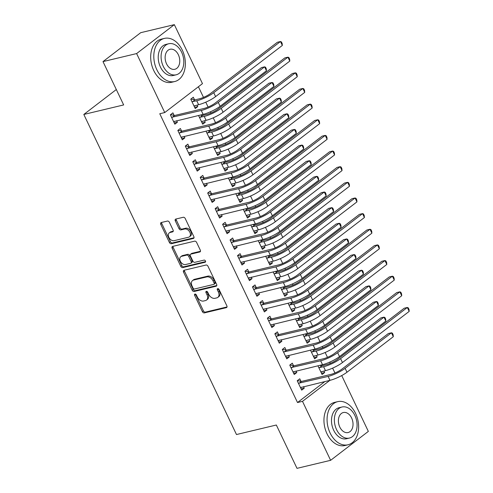 <?xml version="1.0" encoding="UTF-8"?>
<svg xmlns="http://www.w3.org/2000/svg" width="493" height="493" viewBox="0 0 493 493"><rect width="100%" height="100%" fill="white"/><g stroke="black" fill="none" stroke-linecap="round" stroke-linejoin="round"><path stroke-width="0.74" d="M194.969 294.062A1.22 0.838 -127.5 0 0 194.735 294.167A1.22 0.838 -127.5 0 0 194.624 295.338L202.407 311.656A1.744 1.202 -127.5 0 0 204.361 312.901L226.361 307.644A1.744 1.202 -127.5 0 0 226.688 307.49A1.744 1.202 -127.5 0 0 226.854 305.814L219.071 289.502A1.22 0.838 -127.5 0 0 217.703 288.627A1.22 0.838 -127.5 0 0 217.475 288.738A1.22 0.838 -127.5 0 0 217.358 289.909L218.368 292.022A5.571 3.845 -127.5 0 1 217.844 297.378A5.571 3.845 -127.5 0 1 216.797 297.871L214.966 298.308A5.571 3.845 -127.5 0 1 208.712 294.327L207.701 292.213A1.22 0.838 -127.5 0 0 206.333 291.345A1.22 0.838 -127.5 0 0 206.105 291.455A1.22 0.838 -127.5 0 0 205.994 292.626L206.998 294.734A5.571 3.845 -127.5 0 1 206.475 300.095A5.571 3.845 -127.5 0 1 205.433 300.582L203.597 301.02A5.571 3.845 -127.5 0 1 197.342 297.045L196.337 294.931A1.22 0.838 -127.5 0 0 194.969 294.062M195.511 294.124A1.22 0.838 -127.5 0 0 195.641 294.561L203.424 310.873A1.744 1.202 -127.5 0 0 205.378 312.118L227.02 306.948M218.245 288.688A1.22 0.838 -127.5 0 0 218.381 289.126L219.385 291.24L218.368 292.022M206.875 291.406A1.22 0.838 -127.5 0 0 207.011 291.844L208.015 293.957L206.998 294.734M169.382 222.3A1.744 1.202 -127.5 0 0 167.429 221.055L161.254 222.528A1.744 1.202 -127.5 0 0 160.928 222.682A1.744 1.202 -127.5 0 0 160.767 224.358L169.407 242.476A1.744 1.202 -127.5 0 0 171.367 243.721L193.367 238.464A1.744 1.202 -127.5 0 0 193.694 238.31A1.744 1.202 -127.5 0 0 193.854 236.64L185.214 218.516A1.744 1.202 -127.5 0 0 183.26 217.277L175.804 219.058A1.744 1.202 -127.5 0 0 175.477 219.212A1.744 1.202 -127.5 0 0 175.311 220.882L179.008 228.641A1.744 1.202 -127.5 0 0 180.968 229.88L184.665 228.999A4.659 3.211 -127.5 0 1 189.565 231.722A4.659 3.211 -127.5 0 1 189.46 236.8A4.659 3.211 -127.5 0 1 188.585 237.213L174.097 240.676A4.659 3.211 -127.5 0 1 169.198 237.953A4.659 3.211 -127.5 0 1 169.302 232.869A4.659 3.211 -127.5 0 1 170.177 232.462L172.593 231.883A1.744 1.202 -127.5 0 0 172.92 231.728A1.744 1.202 -127.5 0 0 173.086 230.052L169.382 222.3M164.748 112.552L136.616 53.571L174.337 24.65L202.469 83.631L164.748 112.552L159.769 113.741L297.513 402.528L302.492 401.339L329.86 380.356M341.717 375.561L368.345 431.4L330.624 460.32L297.002 468.35L276.333 425.015L236.486 434.536L83.816 114.456L123.663 104.935L102.994 61.6L136.616 53.571M330.624 460.32L302.492 401.339M184.037 270.287A1.744 1.202 -127.5 0 0 183.71 270.441A1.744 1.202 -127.5 0 0 183.544 272.118L192.19 290.235A1.744 1.202 -127.5 0 0 194.143 291.48L216.144 286.223A1.744 1.202 -127.5 0 0 216.47 286.069A1.744 1.202 -127.5 0 0 216.637 284.393L207.991 266.275A1.744 1.202 -127.5 0 0 206.037 265.031L184.037 270.287M180.802 266.356L172.156 248.238A1.744 1.202 -127.5 0 1 172.322 246.562A1.744 1.202 -127.5 0 1 172.649 246.408L194.649 241.151A1.744 1.202 -127.5 0 1 196.602 242.396L200.3 250.148A1.744 1.202 -127.5 0 1 200.14 251.824A1.744 1.202 -127.5 0 1 199.813 251.978L190.89 254.111A1.744 1.202 -127.5 0 0 190.563 254.265A1.744 1.202 -127.5 0 0 190.397 255.941L192.855 261.08A1.744 1.202 -127.5 0 0 194.809 262.325L204.096 260.107A1.22 0.838 -127.5 0 1 205.378 260.822A1.22 0.838 -127.5 0 1 205.353 262.147A1.22 0.838 -127.5 0 1 205.125 262.258L182.755 267.6A1.744 1.202 -127.5 0 1 180.802 266.356L181.818 265.573L173.179 247.455L172.156 248.238M116.317 89.535L83.816 114.456M181.59 131.027L180.376 128.488L177.831 130.442L182.305 139.827L184.857 137.874L184.123 136.345M198.537 115.473L202.697 124.199L205.242 122.246L204.515 120.711M201.976 115.393L201.662 114.727M196.516 162.314L195.302 159.775L192.751 161.729L197.231 171.12L199.782 169.167L199.049 167.632M213.463 146.766L217.623 155.486L220.168 153.533L219.44 151.998M216.902 146.686L216.587 146.02M211.435 193.607L210.228 191.068L207.676 193.022L212.156 202.407L214.701 200.454L213.974 198.919M228.382 178.053L232.542 186.773L235.093 184.82L234.36 183.291M231.827 177.973L231.507 177.307M226.361 224.894L225.147 222.355L222.602 224.309L227.076 233.694L229.627 231.741L228.894 230.213M243.308 209.34L247.468 218.06L250.019 216.107L249.285 214.578M246.753 209.26L246.432 208.594M241.287 256.181L240.073 253.642L237.527 255.596L242.001 264.981L244.553 263.028L243.819 261.5M258.233 240.627L262.393 249.347L264.938 247.394L264.211 245.865M261.672 240.547L261.358 239.881M256.206 287.468L254.998 284.929L252.447 286.883L256.927 296.268L259.472 294.315L258.745 292.787M273.153 271.914L277.312 280.64L279.864 278.687L279.13 277.152M276.598 271.834L276.277 271.168M271.132 318.755L269.917 316.216L267.372 318.17L271.846 327.562L274.398 325.602L273.67 324.074M288.078 303.207L292.238 311.927L294.789 309.974L294.056 308.439M291.523 303.127L291.203 302.462M286.057 350.048L284.843 347.51L282.298 349.463L286.772 358.849L289.323 356.895L288.59 355.361M303.004 334.494L307.164 343.214L309.709 341.261L308.982 339.732M306.443 334.414L306.128 333.749M300.976 381.335L299.769 378.797L297.217 380.75L301.698 390.136L304.243 388.182L303.515 386.654M317.923 365.781L322.083 374.501L324.634 372.548L323.907 371.019M321.368 365.701L321.048 365.036M297.513 402.528L324.881 381.545M334.944 372.998L332.621 368.129M330.341 363.347L329.755 362.127M327.481 357.351L325.158 352.483M322.878 347.707L322.299 346.487M320.019 341.711L317.695 336.836M315.415 332.06L314.836 330.84M312.556 326.064L310.233 321.196M307.959 316.42L307.373 315.193M305.093 310.424L302.77 305.549M300.496 300.773L299.91 299.553M297.63 294.777L295.313 289.909M293.033 285.127L292.448 283.906M290.174 279.13L287.85 274.262M285.57 269.486L284.985 268.266M282.711 263.49L280.388 258.615M278.107 253.84L277.528 252.619M275.248 247.843L272.925 242.975M270.645 238.199L270.065 236.973M267.785 232.203L265.462 227.328M263.182 222.553L262.603 221.332M260.322 216.556L257.999 211.688M255.725 206.912L255.14 205.686M252.86 200.91L250.536 196.041M248.262 191.266L247.677 190.045M245.403 185.269L243.08 180.395M240.8 175.619L240.214 174.399M237.94 169.623L235.617 164.754M233.337 159.978L232.751 158.752M230.477 153.982L228.154 149.108M225.874 144.332L225.295 143.112M223.015 138.336L220.691 133.467M218.411 128.691L217.832 127.465M215.552 122.689L213.229 117.821M210.949 113.045L210.369 111.825M208.089 107.049L205.766 102.174M203.492 97.398L198.408 86.743M310.467 350.135L314.626 358.861L317.172 356.901L316.444 355.373M313.905 350.055L313.591 349.389M293.52 365.689L292.306 363.15L289.755 365.103L294.235 374.489L296.786 372.535L296.053 371.007M295.541 318.848L299.701 327.568L302.246 325.614L301.519 324.086M298.986 318.768L298.666 318.102M278.594 334.402L277.38 331.863L274.835 333.816L279.309 343.202L281.86 341.248L281.127 339.72M280.616 287.561L284.775 296.281L287.327 294.327L286.593 292.799M284.06 287.481L283.74 286.815M263.669 303.115L262.461 300.576L259.91 302.529L264.39 311.915L266.935 309.961L266.208 308.433M265.696 256.274L269.85 264.994L272.401 263.04L271.674 261.512M269.135 256.194L268.821 255.528M248.743 271.828L247.535 269.289L244.984 271.242L249.464 280.628L252.009 278.674L251.282 277.14M250.771 224.987L254.93 233.707L257.475 231.753L256.748 230.219M254.209 224.907L253.895 224.241M233.824 240.535L232.61 237.996L230.065 239.949L234.539 249.341L237.09 247.381L236.357 245.853M235.845 193.694L240.005 202.42L242.556 200.466L241.823 198.932M239.29 193.613L238.969 192.948M218.898 209.248L217.69 206.709L215.139 208.662L219.613 218.048L222.164 216.094L221.437 214.566M220.919 162.407L225.079 171.126L227.63 169.173L226.903 167.645M224.364 162.326L224.044 161.661M203.973 177.961L202.765 175.422L200.213 177.375L204.694 186.761L207.239 184.807L206.512 183.279M206 131.12L210.16 139.839L212.705 137.886L211.978 136.358M209.439 131.039L209.124 130.374M189.053 146.674L187.839 144.135L185.294 146.088L189.768 155.474L192.319 153.52L191.586 151.992M194.519 99.752L193.305 97.213L190.76 99.167L195.234 108.552L197.785 106.599L197.052 105.071M174.128 115.387L172.914 112.848L170.368 114.801L174.842 124.187L177.394 122.233L176.667 120.699M102.994 61.6L140.715 32.68L174.337 24.65M324.634 372.548L321.51 373.293M304.243 388.182L301.118 388.928M317.172 356.901L314.047 357.653M296.786 372.535L293.655 373.281M309.709 341.261L306.584 342.006M289.323 356.895L286.199 357.641M302.246 325.614L299.122 326.36M281.86 341.248L278.736 341.994M294.789 309.974L291.665 310.719M274.398 325.602L271.273 326.354M287.327 294.327L284.202 295.073M266.935 309.961L263.81 310.707M279.864 278.687L276.739 279.432M259.472 294.315L256.348 295.06M272.401 263.04L269.277 263.786M252.009 278.674L248.885 279.42M264.938 247.394L261.814 248.139M244.553 263.028L241.428 263.773M257.475 231.753L254.351 232.499M237.09 247.381L233.965 248.133M250.019 216.107L246.888 216.852M229.627 231.741L226.503 232.486M242.556 200.466L239.432 201.212M222.164 216.094L219.04 216.84M235.093 184.82L231.969 185.565M214.701 200.454L211.577 201.199M227.63 169.173L224.506 169.919M207.239 184.807L204.114 185.553M220.168 153.533L217.043 154.278M199.782 169.167L196.652 169.912M212.705 137.886L209.58 138.632M192.319 153.52L189.195 154.266M205.242 122.246L202.118 122.991M184.857 137.874L181.732 138.619M197.785 106.599L194.661 107.345M177.394 122.233L174.269 122.979M206.475 300.095L207.498 299.313A5.571 3.845 -127.5 0 0 208.015 293.957M217.844 297.378L218.861 296.595A5.571 3.845 -127.5 0 0 219.385 291.24M184.394 270.201A1.744 1.202 -127.5 0 0 184.567 271.335L193.207 289.453A1.744 1.202 -127.5 0 0 195.16 290.697L216.803 285.527M193.096 288.134A1.22 0.838 -127.5 0 0 194.464 289.009L213.777 284.393A1.22 0.838 -127.5 0 0 214.005 284.288A1.22 0.838 -127.5 0 0 214.116 283.111L213.056 280.887A5.571 3.845 -127.5 0 0 206.801 276.906L193.601 280.061A5.571 3.845 -127.5 0 0 192.553 280.554A5.571 3.845 -127.5 0 0 192.03 285.909L193.096 288.134M214.794 283.611A1.22 0.838 -127.5 0 0 215.022 283.506A1.22 0.838 -127.5 0 0 215.139 282.335L214.116 283.111M192.553 280.554L193.57 279.771A5.571 3.845 -127.5 0 1 194.618 279.278L207.818 276.129A5.571 3.845 -127.5 0 1 214.073 280.104L215.139 282.335M173.006 246.321A1.744 1.202 -127.5 0 0 173.179 247.455M200.472 251.282L191.906 253.328A1.744 1.202 -127.5 0 0 191.58 253.482L190.563 254.265M205.606 261.604L183.772 266.818L182.755 267.6M181.627 256.323A4.659 3.211 -127.5 0 0 180.752 256.736A4.659 3.211 -127.5 0 0 180.648 261.814A4.659 3.211 -127.5 0 0 185.547 264.538L190.649 263.317A1.744 1.202 -127.5 0 0 190.976 263.163A1.744 1.202 -127.5 0 0 191.142 261.493L188.69 256.348A1.744 1.202 -127.5 0 0 186.73 255.103L181.627 256.323L182.65 255.54A4.659 3.211 -127.5 0 0 181.775 255.953L180.752 256.736M190.976 263.163L191.999 262.381A1.744 1.202 -127.5 0 0 192.159 260.711L191.142 261.493M182.65 255.54L187.753 254.32A1.744 1.202 -127.5 0 1 189.706 255.565L192.159 260.711M181.818 265.573A1.744 1.202 -127.5 0 0 183.772 266.818M169.302 232.869L170.325 232.086A4.659 3.211 -127.5 0 1 171.2 231.679L173.253 231.186M189.46 236.8L190.477 236.024A4.659 3.211 -127.5 0 0 190.581 230.94A4.659 3.211 -127.5 0 0 185.682 228.216L184.665 228.999M176.161 218.972A1.744 1.202 -127.5 0 0 176.334 220.1L180.031 227.858A1.744 1.202 -127.5 0 0 181.985 229.097L185.682 228.216M161.618 222.448A1.744 1.202 -127.5 0 0 161.784 223.576L170.43 241.699A1.744 1.202 -127.5 0 0 172.384 242.938L194.026 237.768M319.741 365.35L321.855 365.806L326.156 364.777A8.868 1.886 -25.5 0 0 337.483 359.385L404.205 308.224L407.317 307.478L340.595 358.639A13.305 2.835 154.5 0 1 323.611 366.73L318.817 367.655M321.917 371.494L321.054 372.344M320.875 371.962L325.472 370.644L323.611 366.73M409.184 311.391L407.317 307.478L408.272 307.86L409.017 309.425L409.184 311.391L342.462 362.552A13.305 2.835 154.5 0 1 325.472 370.644M321.855 365.806L319.304 367.76M300.483 387.597L329.99 380.325L328.128 376.418L298.431 383.289M301.525 387.128L300.668 387.973M297.452 380.571L301.463 381.44L330.674 374.458A8.868 1.886 -25.5 0 0 342 369.066L388.33 333.539L391.448 332.793L345.112 368.32A13.305 2.835 154.5 0 1 328.128 376.418M393.309 336.707L391.448 332.793L392.397 333.176L393.143 334.741L393.309 336.707L346.98 372.233A13.305 2.835 154.5 0 1 329.99 380.325M301.463 381.44L298.918 383.394M312.279 349.703L314.392 350.159L318.694 349.136A8.868 1.886 -25.5 0 0 330.02 343.738L396.742 292.577L399.86 291.838L333.132 342.992A13.305 2.835 154.5 0 1 316.149 351.09L311.36 352.008M314.454 355.847L313.591 356.698M313.412 356.322L318.016 354.997L316.149 351.09M401.721 295.745L399.86 291.838L400.809 292.213L401.555 293.779L401.721 295.745L335 346.906A13.305 2.835 154.5 0 1 318.016 354.997M314.392 350.159L311.841 352.119M304.816 334.063L306.929 334.519L311.237 333.49A8.868 1.886 -25.5 0 0 322.558 328.091L389.285 276.937L392.397 276.191L325.67 327.352A13.305 2.835 154.5 0 1 308.686 335.443L303.898 336.368M306.991 340.207L306.128 341.051M305.95 340.675L310.553 339.357L308.686 335.443M394.258 280.104L392.397 276.191L393.346 276.573L394.092 278.138L394.258 280.104L327.537 331.259A13.305 2.835 154.5 0 1 310.553 339.357M306.929 334.519L304.384 336.472M293.021 371.95L322.527 364.684L320.666 360.771L290.969 367.642M294.062 371.482L293.206 372.332M289.989 364.925L294.001 365.794L323.211 358.818A8.868 1.886 -25.5 0 0 334.537 353.419L380.873 317.893L383.985 317.153L337.65 352.68A13.305 2.835 154.5 0 1 320.666 360.771M385.853 321.06L383.985 317.153L384.934 317.529L385.68 319.094L385.853 321.06L339.517 356.587A13.305 2.835 154.5 0 1 322.527 364.684M294.001 365.794L291.455 367.747M285.564 356.31L315.07 349.038L313.203 345.125L283.506 352.002M286.606 355.835L285.743 356.685M282.526 349.284L286.544 350.153L315.748 343.171A8.868 1.886 -25.5 0 0 327.075 337.779L373.411 302.252L376.523 301.506L330.187 337.033A13.305 2.835 154.5 0 1 313.203 345.125M378.39 305.42L376.523 301.506L377.472 301.889L378.217 303.454L378.39 305.42L332.054 340.946A13.305 2.835 154.5 0 1 315.07 349.038M286.544 350.153L283.993 352.107M355.595 413.448A22.173 15.351 76.6 0 0 337.699 401.653A22.173 15.351 76.6 0 0 330.107 432.99A22.173 15.351 76.6 0 0 348.003 444.785A22.173 15.351 76.6 0 0 355.595 413.448M337.699 401.653L334.587 402.393A22.173 15.351 76.6 0 0 326.995 433.735A22.173 15.351 76.6 0 0 344.89 445.53L348.003 444.785M349.426 438.061L346.561 438.745A15.967 11.049 -103.4 0 1 333.675 430.253A15.967 11.049 -103.4 0 1 339.141 407.693L342.006 407.008A15.967 11.049 76.6 0 0 336.54 429.569A15.967 11.049 76.6 0 0 349.426 438.061A15.967 11.049 76.6 0 0 354.892 415.5A15.967 11.049 76.6 0 0 342.006 407.008M339.8 427.067A10.291 7.124 76.6 0 0 348.107 432.54A10.291 7.124 76.6 0 0 351.626 418.002A10.291 7.124 76.6 0 0 343.325 412.53A10.291 7.124 76.6 0 0 339.8 427.067M182.33 50.194A22.173 15.351 76.6 0 0 164.434 38.399A22.173 15.351 76.6 0 0 156.842 69.735A22.173 15.351 76.6 0 0 174.738 81.53A22.173 15.351 76.6 0 0 182.33 50.194M164.434 38.399L161.322 39.138A22.173 15.351 76.6 0 0 153.73 70.481A22.173 15.351 76.6 0 0 171.626 82.276L174.738 81.53M176.161 74.807L173.296 75.491A15.967 11.049 -103.4 0 1 160.41 66.999A15.967 11.049 -103.4 0 1 165.876 44.438L168.742 43.748A15.967 11.049 76.6 0 0 163.275 66.315A15.967 11.049 76.6 0 0 176.161 74.807A15.967 11.049 76.6 0 0 181.627 52.246A15.967 11.049 76.6 0 0 168.742 43.748M166.535 63.813A10.291 7.124 76.6 0 0 174.842 69.285A10.291 7.124 76.6 0 0 178.361 54.748A10.291 7.124 76.6 0 0 170.06 49.269A10.291 7.124 76.6 0 0 166.535 63.813M297.353 318.416L299.467 318.872L303.774 317.843A8.868 1.886 -25.5 0 0 315.095 312.451L381.822 261.29L384.934 260.55L318.207 311.705A13.305 2.835 154.5 0 1 301.223 319.797L296.435 320.721M299.528 324.56L298.672 325.411M298.487 325.029L303.09 323.71L301.223 319.797M386.802 264.458L384.934 260.55L385.883 260.926L386.629 262.492L386.802 264.458L320.074 315.619A13.305 2.835 154.5 0 1 303.09 323.71M299.467 318.872L296.922 320.826M289.89 302.77L292.004 303.232L296.311 302.203A8.868 1.886 -25.5 0 0 307.632 296.804L374.36 245.65L377.472 244.904L310.75 296.065A13.305 2.835 154.5 0 1 293.76 304.156L288.972 305.081M292.072 308.914L291.209 309.764M291.024 309.388L295.627 308.07L293.76 304.156M379.339 248.817L377.472 244.904L378.421 245.286L379.166 246.845L379.339 248.817L312.611 299.972A13.305 2.835 154.5 0 1 295.627 308.07M292.004 303.232L289.459 305.185M278.101 340.663L307.607 333.391L305.74 329.484L276.043 336.355M279.143 340.195L278.28 341.045M275.063 333.638L279.081 334.507L308.291 327.531A8.868 1.886 -25.5 0 0 319.612 322.132L365.948 286.606L369.06 285.866L322.724 321.387A13.305 2.835 154.5 0 1 305.74 329.484M370.927 289.773L369.06 285.866L370.009 286.242L370.761 287.807L370.927 289.773L324.591 325.3A13.305 2.835 154.5 0 1 307.607 333.391M279.081 334.507L276.53 336.46M270.639 325.023L300.145 317.751L298.277 313.838L268.58 320.709M271.68 324.548L270.817 325.398M267.607 317.997L271.618 318.86L300.829 311.884A8.868 1.886 -25.5 0 0 312.149 306.486L358.485 270.965L361.597 270.219L315.261 305.746A13.305 2.835 154.5 0 1 298.277 313.838M363.464 274.133L361.597 270.219L362.552 270.602L363.298 272.167L363.464 274.133L317.128 309.653A13.305 2.835 154.5 0 1 300.145 317.751M271.618 318.86L269.067 320.82M282.427 287.129L284.547 287.585L288.849 286.556A8.868 1.886 -25.5 0 0 300.175 281.164L366.897 230.003L370.009 229.257L303.287 280.418A13.305 2.835 154.5 0 1 286.297 288.51L281.509 289.434M284.609 293.273L283.746 294.124M283.567 293.742L288.165 292.423L286.297 288.51M371.876 233.171L370.009 229.257L370.964 229.639L371.71 231.205L371.876 233.171L305.149 284.332A13.305 2.835 154.5 0 1 288.165 292.423M284.547 287.585L281.996 289.539M263.176 309.376L292.682 302.104L290.815 298.197L261.124 305.068M264.217 308.908L263.354 309.752M260.144 302.351L264.156 303.22L293.366 296.238A8.868 1.886 -25.5 0 0 304.686 290.845L351.022 255.319L354.134 254.573L307.805 290.1A13.305 2.835 154.5 0 1 290.815 298.197M356.001 258.486L354.134 254.573L355.089 254.955L355.835 256.52L356.001 258.486L309.666 294.013A13.305 2.835 154.5 0 1 292.682 302.104M264.156 303.22L261.604 305.173M274.965 271.483L277.084 271.939L281.386 270.916A8.868 1.886 -25.5 0 0 292.713 265.517L359.434 214.356L362.546 213.617L295.825 264.772A13.305 2.835 154.5 0 1 278.841 272.869L274.046 273.794M277.146 277.627L276.283 278.477M276.105 278.101L280.702 276.776L278.841 272.869M364.413 217.524L362.546 213.617L363.501 213.993L364.247 215.558L364.413 217.524L297.692 268.685A13.305 2.835 154.5 0 1 280.702 276.776M277.084 271.939L274.533 273.898M255.713 293.729L285.219 286.464L283.352 282.551L253.661 289.422M256.754 293.261L255.892 294.111M252.681 286.704L256.693 287.573L285.903 280.597A8.868 1.886 -25.5 0 0 297.23 275.199L343.559 239.672L346.678 238.932L300.342 274.459A13.305 2.835 154.5 0 1 283.352 282.551M348.539 242.839L346.678 238.932L347.627 239.308L348.372 240.874L348.539 242.839L302.203 278.366A13.305 2.835 154.5 0 1 285.219 286.464M256.693 287.573L254.148 289.527M267.508 255.842L269.622 256.298L273.923 255.269A8.868 1.886 -25.5 0 0 285.25 249.871L351.971 198.716L355.083 197.97L288.362 249.131A13.305 2.835 154.5 0 1 271.378 257.223L266.59 258.147M269.683 261.986L268.821 262.831M268.642 262.455L273.239 261.136L271.378 257.223M356.95 201.883L355.083 197.97L356.038 198.352L356.784 199.918L356.95 201.883L290.229 253.038A13.305 2.835 154.5 0 1 273.239 261.136M269.622 256.298L267.07 258.252M248.25 278.089L277.756 270.817L275.895 266.904L246.198 273.781M249.292 277.614L248.435 278.465M245.218 271.064L249.23 271.933L278.44 264.951A8.868 1.886 -25.5 0 0 289.767 259.558L336.103 224.032L339.215 223.286L292.879 258.813A13.305 2.835 154.5 0 1 275.895 266.904M341.076 227.199L339.215 223.286L340.164 223.668L340.909 225.233L341.076 227.199L294.746 262.726A13.305 2.835 154.5 0 1 277.756 270.817M249.23 271.933L246.685 273.886M260.045 240.196L262.159 240.652L266.46 239.623A8.868 1.886 -25.5 0 0 277.787 234.23L344.508 183.069L347.627 182.33L280.899 233.485A13.305 2.835 154.5 0 1 263.915 241.582L259.127 242.501M262.221 246.34L261.358 247.19M261.179 246.808L265.782 245.489L263.915 241.582M349.488 186.237L347.627 182.33L348.576 182.706L349.321 184.271L349.488 186.237L282.766 237.398A13.305 2.835 154.5 0 1 265.782 245.489M262.159 240.652L259.608 242.605M240.787 262.442L270.293 255.171L268.432 251.264L238.735 258.135M241.835 261.974L240.972 262.824M237.755 255.417L241.767 256.286L270.977 249.31A8.868 1.886 -25.5 0 0 282.304 243.912L328.64 208.385L331.752 207.645L285.416 243.166A13.305 2.835 154.5 0 1 268.432 251.264M333.619 211.552L331.752 207.645L332.701 208.021L333.447 209.587L333.619 211.552L287.283 247.079A13.305 2.835 154.5 0 1 270.293 255.171M241.767 256.286L239.222 258.24M252.582 224.549L254.696 225.011L259.004 223.982A8.868 1.886 -25.5 0 0 270.324 218.584L337.052 167.429L340.164 166.683L273.436 217.844A13.305 2.835 154.5 0 1 256.452 225.936L251.664 226.86M254.758 230.699L253.901 231.544M253.716 231.168L258.32 229.849L256.452 225.936M342.031 170.596L340.164 166.683L341.113 167.065L341.859 168.631L342.031 170.596L275.304 221.751A13.305 2.835 154.5 0 1 258.32 229.849M254.696 225.011L252.151 226.965M233.331 246.802L262.837 239.53L260.97 235.617L231.272 242.488M234.372 246.327L233.509 247.178M230.293 239.777L234.311 240.639L263.515 233.664A8.868 1.886 -25.5 0 0 274.841 228.265L321.177 192.745L324.289 191.999L277.953 227.526A13.305 2.835 154.5 0 1 260.97 235.617M326.156 195.912L324.289 191.999L325.238 192.381L325.984 193.946L326.156 195.912L279.821 231.433A13.305 2.835 154.5 0 1 262.837 239.53M234.311 240.639L231.759 242.599M245.12 208.909L247.233 209.365L251.541 208.336A8.868 1.886 -25.5 0 0 262.861 202.943L329.589 151.782L332.701 151.037L265.974 202.198A13.305 2.835 154.5 0 1 248.99 210.289L244.201 211.214M247.295 215.053L246.438 215.903M246.254 215.521L250.857 214.202L248.99 210.289M334.568 154.95L332.701 151.037L333.65 151.419L334.396 152.984L334.568 154.95L267.841 206.111A13.305 2.835 154.5 0 1 250.857 214.202M247.233 209.365L244.688 211.318M225.868 231.155L255.374 223.884L253.507 219.977L223.81 226.848M226.909 230.687L226.047 231.531M222.83 224.13L226.848 224.999L256.058 218.017A8.868 1.886 -25.5 0 0 267.379 212.625L313.714 177.098L316.826 176.352L270.491 211.879A13.305 2.835 154.5 0 1 253.507 219.977M318.694 180.265L316.826 176.352L317.782 176.734L318.527 178.3L318.694 180.265L272.358 215.792A13.305 2.835 154.5 0 1 255.374 223.884M226.848 224.999L224.297 226.953M237.657 193.262L239.771 193.718L244.078 192.695A8.868 1.886 -25.5 0 0 255.399 187.297L322.126 136.136L325.238 135.396L258.517 186.551A13.305 2.835 154.5 0 1 241.527 194.649L236.739 195.573M239.838 199.406L238.976 200.257M238.797 199.881L243.394 198.556L241.527 194.649M327.105 139.303L325.238 135.396L326.187 135.772L326.939 137.337L327.105 139.303L260.378 190.464A13.305 2.835 154.5 0 1 243.394 198.556M239.771 193.718L237.225 195.678M218.405 215.509L247.911 208.243L246.044 204.33L216.353 211.201M219.447 215.04L218.584 215.891M215.373 208.484L219.385 209.352L248.595 202.376A8.868 1.886 -25.5 0 0 259.916 196.978L306.252 161.451L309.364 160.712L263.028 196.239A13.305 2.835 154.5 0 1 246.044 204.33M311.231 164.619L309.364 160.712L310.319 161.088L311.065 162.653L311.231 164.619L264.895 200.146A13.305 2.835 154.5 0 1 247.911 208.243M219.385 209.352L216.834 211.306M230.194 177.622L232.314 178.078L236.615 177.049A8.868 1.886 -25.5 0 0 247.942 171.65L314.663 120.495L317.775 119.75L251.054 170.911A13.305 2.835 154.5 0 1 234.064 179.002L229.276 179.927M232.376 183.766L231.513 184.61M231.334 184.234L235.931 182.915L234.064 179.002M319.643 123.663L317.775 119.75L318.731 120.132L319.476 121.697L319.643 123.663L252.915 174.818A13.305 2.835 154.5 0 1 235.931 182.915M232.314 178.078L229.763 180.031M210.942 199.868L240.448 192.597L238.581 188.683L208.89 195.561M211.984 199.4L211.121 200.244M207.91 192.843L211.922 193.712L241.132 186.73A8.868 1.886 -25.5 0 0 252.453 181.338L298.789 145.811L301.901 145.065L255.571 180.592A13.305 2.835 154.5 0 1 238.581 188.683M303.768 148.978L301.901 145.065L302.856 145.447L303.602 147.013L303.768 148.978L257.432 184.505A13.305 2.835 154.5 0 1 240.448 192.597M211.922 193.712L209.371 195.666M222.731 161.975L224.851 162.431L229.153 161.402A8.868 1.886 -25.5 0 0 240.479 156.01L307.201 104.849L310.313 104.109L243.591 155.264A13.305 2.835 154.5 0 1 226.607 163.362L221.813 164.28M224.913 168.119L224.05 168.97M223.871 168.588L228.469 167.269L226.607 163.362M312.18 108.016L310.313 104.109L311.268 104.485L312.014 106.05L312.18 108.016L245.459 159.177A13.305 2.835 154.5 0 1 228.469 167.269M224.851 162.431L222.3 164.385M203.48 184.222L232.986 176.95L231.118 173.043L201.427 179.914M204.521 183.753L203.664 184.604M200.448 177.197L204.459 178.065L233.67 171.089A8.868 1.886 -25.5 0 0 244.996 165.691L291.326 130.164L294.444 129.425L248.108 164.945A13.305 2.835 154.5 0 1 231.118 173.043M296.305 133.332L294.444 129.425L295.393 129.801L296.139 131.366L296.305 133.332L249.976 168.859A13.305 2.835 154.5 0 1 232.986 176.95M204.459 178.065L201.914 180.019M215.275 146.329L217.388 146.791L221.69 145.762A8.868 1.886 -25.5 0 0 233.016 140.363L299.738 89.208L302.856 88.463L236.129 139.624A13.305 2.835 154.5 0 1 219.145 147.715L214.356 148.639M217.45 152.479L216.587 153.323M216.409 152.947L221.006 151.628L219.145 147.715M304.717 92.376L302.856 88.463L303.805 88.845L304.551 90.41L304.717 92.376L237.996 143.531A13.305 2.835 154.5 0 1 221.006 151.628M217.388 146.791L214.837 148.744M196.017 168.581L225.523 161.31L223.662 157.396L193.965 164.274M197.058 168.107L196.202 168.957M192.985 161.556L196.997 162.419L226.207 155.443A8.868 1.886 -25.5 0 0 237.534 150.051L283.869 114.524L286.981 113.778L240.646 149.305A13.305 2.835 154.5 0 1 223.662 157.396M288.849 117.691L286.981 113.778L287.93 114.16L288.676 115.726L288.849 117.691L242.513 153.212A13.305 2.835 154.5 0 1 225.523 161.31M196.997 162.419L194.452 164.379M207.812 130.688L209.926 131.144L214.233 130.115A8.868 1.886 -25.5 0 0 225.554 124.723L292.281 73.562L295.393 72.816L228.666 123.977A13.305 2.835 154.5 0 1 211.682 132.069L206.894 132.993M209.987 136.832L209.124 137.683M208.946 137.3L213.549 135.982L211.682 132.069M297.254 76.729L295.393 72.816L296.342 73.198L297.088 74.763L297.254 76.729L230.533 127.89A13.305 2.835 154.5 0 1 213.549 135.982M209.926 131.144L207.38 133.098M188.56 152.935L218.066 145.663L216.199 141.756L186.502 148.627M189.602 152.466L188.739 153.311M185.522 145.91L189.534 146.778L218.744 139.796A8.868 1.886 -25.5 0 0 230.071 134.404L276.407 98.877L279.519 98.132L233.183 133.658A13.305 2.835 154.5 0 1 216.199 141.756M281.386 102.045L279.519 98.132L280.468 98.514L281.213 100.079L281.386 102.045L235.05 137.572A13.305 2.835 154.5 0 1 218.066 145.663M189.534 146.778L186.989 148.732M200.349 115.042L202.463 115.498L206.77 114.475A8.868 1.886 -25.5 0 0 218.091 109.076L284.818 57.915L287.93 57.176L221.203 108.331A13.305 2.835 154.5 0 1 204.219 116.428L199.431 117.352M202.524 121.186L201.668 122.036M201.483 121.66L206.086 120.335L204.219 116.428M289.798 61.083L287.93 57.176L288.88 57.552L289.625 59.117L289.798 61.083L223.07 112.244A13.305 2.835 154.5 0 1 206.086 120.335M202.463 115.498L199.918 117.457M181.097 137.288L210.603 130.023L208.736 126.109L179.039 132.981M182.139 136.82L181.276 137.67M178.059 130.263L182.077 131.132L211.287 124.156A8.868 1.886 -25.5 0 0 222.608 118.758L268.944 83.231L272.056 82.491L225.72 118.018A13.305 2.835 154.5 0 1 208.736 126.109M273.923 86.398L272.056 82.491L273.005 82.873L273.757 84.432L273.923 86.398L227.587 121.925A13.305 2.835 154.5 0 1 210.603 130.023M182.077 131.132L179.526 133.085M190.988 98.988L195 99.857L199.308 98.828A8.868 1.886 -25.5 0 0 210.628 93.43L277.356 42.275L280.468 41.529L213.746 92.69A13.305 2.835 154.5 0 1 196.756 100.782L191.968 101.706M195.068 105.545L194.205 106.389M194.02 106.013L198.624 104.695L196.756 100.782M282.335 45.442L280.468 41.529L281.417 41.911L282.162 43.476L282.335 45.442L215.607 96.597A13.305 2.835 154.5 0 1 198.624 104.695M195 99.857L192.455 101.811M173.635 121.648L203.141 114.376L201.273 110.463L171.576 117.34M174.676 121.179L173.813 122.024M170.603 114.622L174.614 115.491L203.825 108.509A8.868 1.886 -25.5 0 0 215.145 103.117L261.481 67.59L264.593 66.845L218.257 102.371A13.305 2.835 154.5 0 1 201.273 110.463M266.46 70.758L264.593 66.845L265.548 67.227L266.294 68.792L266.46 70.758L220.124 106.285A13.305 2.835 154.5 0 1 203.141 114.376M174.614 115.491L172.063 117.445M195.641 294.561L194.624 295.338M218.381 289.126L217.358 289.909M207.011 291.844L205.994 292.626M226.922 307.213L226.361 307.644M205.378 312.118L204.361 312.901M203.424 310.873L202.407 311.656M216.704 285.792L216.144 286.223M195.16 290.697L194.143 291.48M193.207 289.453L192.19 290.235M184.567 271.335L183.544 272.118M214.073 280.104L213.056 280.887M207.818 276.129L206.801 276.906M194.618 279.278L193.601 280.061M200.374 251.547L199.813 251.978M191.906 253.328L190.89 254.111M205.513 261.956L205.125 262.258M189.706 255.565L188.69 256.348M187.753 254.32L186.73 255.103M173.154 231.451L172.593 231.883M171.2 231.679L170.177 232.462M181.985 229.097L180.968 229.88M180.031 227.858L179.008 228.641M176.334 220.1L175.311 220.882M193.928 238.039L193.367 238.464M172.384 242.938L171.367 243.721M170.43 241.699L169.407 242.476M161.784 223.576L160.767 224.358M342.462 362.552L340.595 358.639M346.98 372.233L345.112 368.32M335 346.906L333.132 342.992M327.537 331.259L325.67 327.352M339.517 356.587L337.65 352.68M332.054 340.946L330.187 337.033M320.074 315.619L318.207 311.705M312.611 299.972L310.75 296.065M324.591 325.3L322.724 321.387M317.128 309.653L315.261 305.746M305.149 284.332L303.287 280.418M309.666 294.013L307.805 290.1M297.692 268.685L295.825 264.772M302.203 278.366L300.342 274.459M290.229 253.038L288.362 249.131M294.746 262.726L292.879 258.813M282.766 237.398L280.899 233.485M287.283 247.079L285.416 243.166M275.304 221.751L273.436 217.844M279.821 231.433L277.953 227.526M267.841 206.111L265.974 202.198M272.358 215.792L270.491 211.879M260.378 190.464L258.517 186.551M264.895 200.146L263.028 196.239M252.915 174.818L251.054 170.911M257.432 184.505L255.571 180.592M245.459 159.177L243.591 155.264M249.976 168.859L248.108 164.945M237.996 143.531L236.129 139.624M242.513 153.212L240.646 149.305M230.533 127.89L228.666 123.977M235.05 137.572L233.183 133.658M223.07 112.244L221.203 108.331M227.587 121.925L225.72 118.018M215.607 96.597L213.746 92.69M220.124 106.285L218.257 102.371M215.022 283.506L214.005 284.288"/></g></svg>
